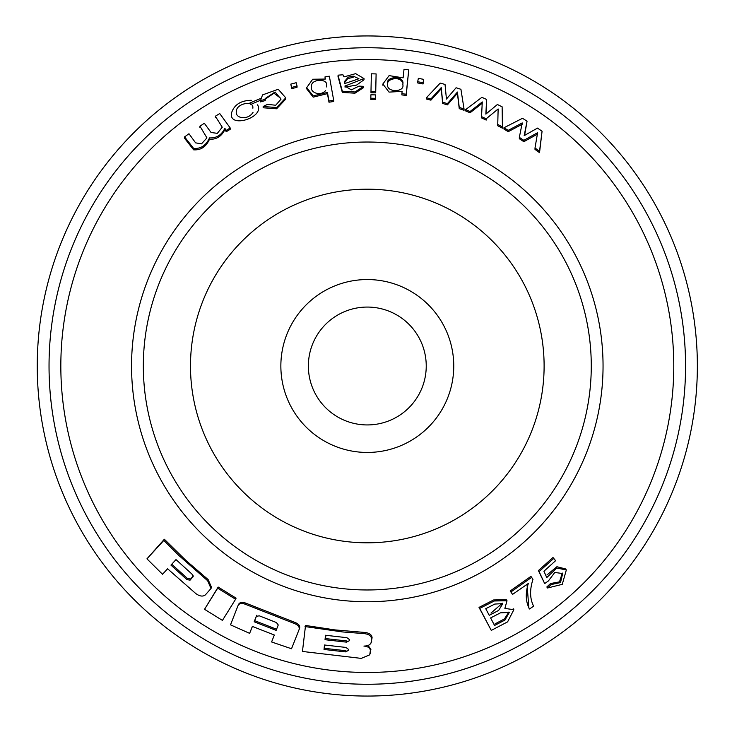 <?xml version="1.0" encoding="UTF-8"?>
<svg xmlns="http://www.w3.org/2000/svg" width="732" height="732" viewBox="0 0 732 732"><rect width="100%" height="100%" fill="white"/><g stroke="black" fill="none" stroke-linecap="round" stroke-linejoin="round"><path stroke-width="1.1" d="M503.964 127.752L503.964 129.07L508.237 131.669L508.237 130.342L503.964 127.752L522.511 118.291L527.058 121.183L524.588 135.411M523.837 141.697L523.837 140.334L519.336 137.369L519.336 138.723L523.837 141.697L537.617 134.038M539.539 152.659L539.539 151.259L535.001 148.01L535.001 149.401L539.539 152.659L542.073 131.238L537.498 128.1L524.176 135.64L527.058 121.183M199.937 127.551L199.937 126.188L204.338 123.269L211.063 132.501L217.349 133.343L222.254 127.203L215.336 116.242L219.737 113.542L230.214 127.981L226.289 130.378L226.289 131.705L230.214 129.308L230.214 127.981M184.583 136.893L193.641 148.44C200.833 148.935 206.122 145.421 209.489 137.909L209.489 139.272C206.095 146.83 200.797 150.344 193.614 149.822L184.583 138.293L184.583 136.893L188.975 133.746L195.6 142.85L201.492 143.865L206.936 137.872L199.937 126.188M215.336 116.242L215.336 117.578M263.154 106.497L276.614 107.531L285.755 97.841L285.755 99.094L276.614 108.794L263.154 107.769L263.154 106.497L267.5 104.383L275.708 105.234L280.997 99.195M260.519 101.922L265.213 100.577L265.213 99.314L260.519 100.65L260.491 101.245M297.055 86.019L291.72 87.428L291.72 88.664L297.055 87.254L297.055 86.019L296.149 82.707L290.814 84.116L291.72 88.664M333.682 100.266L328.979 100.989L328.979 102.215L333.682 101.492L333.682 100.266L329.354 76.201L324.999 76.878L325.145 78.9M363.996 78.562L344.836 86.102L351.36 89.871L359.009 86.12L363.658 86.349L354.947 91.985L342.32 91.207L338.001 75.167L342.933 74.783L344.003 76.887L355.642 73.648L363.996 78.562L363.996 79.779L356.603 85.077L344.992 87.099M363.658 86.349L363.658 87.566L354.947 93.202L342.32 92.424L338.001 76.393M375.708 92.845L375.708 91.628L370.978 91.518L370.978 92.735L375.708 92.845L376.111 73.914L371.371 73.813L370.978 91.518M375.562 99.552L375.562 98.335L370.822 98.234L370.822 99.451L375.562 99.552L375.635 94.895L370.904 94.794L370.822 98.234M406.187 95.444L406.187 94.218L401.886 93.687L401.886 94.913L406.187 95.444L408.749 69.86L404.018 69.284L403.122 77.83L389.095 75.616L382.863 84.006L389.031 92.113L402.124 91.381L401.886 93.687M423.059 83.96L423.059 82.734L417.688 81.71L417.688 82.945L423.059 83.96L423.718 79.367L418.347 78.351L417.688 81.71M426.381 97.768L426.381 98.994L430.91 100.174L430.91 98.939L426.381 97.768L440.216 83.091L445.038 84.445L446.438 99.058L456.082 87.758L460.922 89.295L464.051 109.022L459.238 107.394L459.238 108.647L464.051 110.285L464.051 109.022M447.426 104.877L447.426 103.624L442.668 102.206L442.668 103.45L447.426 104.877L457.427 93.303L459.238 108.647M465.625 109.644L465.625 110.907L470.054 112.783L470.054 111.511L465.625 109.644L481.894 97.329L486.606 99.442L486.002 114.009M486.194 118.794L481.537 116.617L481.537 117.907L486.194 120.085L486.194 118.794L498.135 108.958L497.723 125.758L502.427 128.182L502.427 126.865L497.723 124.449M486.606 99.442L485.865 114.119L497.394 104.493L502.134 106.817L502.427 126.865M256.31 616.317L259.311 615.832L276.394 622.529L278.252 624.972L276.138 630.38L254.169 621.77L254.672 620.663L276.577 629.255M252.403 626.464L249.639 633.363L230.507 624.835L238.092 605.446C239.373 603.269 241.853 602.903 245.54 604.358L294.346 623.499L294.85 622.383L246.034 603.241C242.347 601.796 239.867 602.162 238.595 604.339L238.092 605.446M291.519 648.753L299.617 628.248L291.519 648.753L271.599 641.973L274.317 635.019L252.357 626.409L249.639 633.363M325.026 639.713L325.539 638.578L346.968 640.994L346.446 642.147L325.026 639.713L325.484 635.257L346.904 637.691L349.438 639.576L349.329 640.729L346.446 642.147M324.029 649.467L324.541 648.332L345.971 650.739L345.449 651.892L324.029 649.467L324.486 645.002L345.907 647.427L348.45 649.321L348.331 650.474L345.449 651.892M305.034 626.574L342.713 631.954L363.804 633.583L364.326 632.411L334.826 629.895L305.537 625.457L302.453 651.453L361.251 658.388L369.752 654.82L370.365 650.519C370.136 647.948 367.986 646.457 363.905 646.063C368.022 646.063 370.465 644.791 371.225 642.229L371.563 638.917C371.289 635.833 368.699 634.049 363.804 633.583M218.182 587.055L204.53 609.308L222.436 620.397L235.585 599.261L217.679 588.171L218.182 587.055L236.079 598.145L235.585 599.261M193.156 576.477L190.082 580.147L186.925 579.616L170.94 565.104L175.991 559.596L191.976 574.108L193.065 576.807M186.925 579.616L187.438 578.481L171.745 564.226M164.352 539.237L146.949 558.845L162.522 574.281L167.573 568.773L195.819 593.579C199.754 596.388 202.947 596.809 205.408 594.851L211.017 588.482L207.623 580.696L178.864 555.46L163.822 540.408L164.352 539.237L185.58 560.126L208.126 579.57L211.521 587.357L211.017 588.482M552.98 557.491L538.404 570.576L539.081 571.591L553.667 558.507L552.98 557.491L555.606 560.685L543.94 571.235L546.767 577.594L556.75 568.041L566.33 569.963L565.644 568.947L556.906 566.724L546.95 574.968M551.205 584.557L550.528 583.541L546.831 586.991L547.509 587.997L551.205 584.557L560.511 582.562L562.661 573.54L554.792 572.461L548.396 580.943L544.672 583.578L538.404 570.576M531.615 577.392L530.938 576.377L510.204 590.962L510.881 591.978L531.615 577.392L532.978 579.341C529.611 589.708 529.822 598.648 533.61 606.169L529.529 608.987L528.852 607.972L527.049 584.383M529.529 608.987C525.658 601.878 525.256 593.378 528.312 583.468L512.574 594.384L510.881 591.978M280.859 366A86.44 86.44 0 0 1 410.524 291.135A86.44 86.44 0 0 1 410.524 440.865A86.44 86.44 0 0 1 280.859 366M190.485 366A176.815 176.815 0 0 1 455.707 212.875A176.815 176.815 0 0 1 455.707 519.125A176.815 176.815 0 0 1 190.485 366M143.335 366A223.965 223.965 0 0 1 479.286 172.038A223.965 223.965 0 0 1 479.286 559.962A223.965 223.965 0 0 1 143.335 366M131.55 366A235.75 235.75 0 0 1 485.179 161.836A235.75 235.75 0 0 1 485.179 570.164A235.75 235.75 0 0 1 131.55 366M60.829 366A306.479 306.479 0 0 1 520.543 100.586A306.479 306.479 0 0 1 520.543 631.414A306.479 306.479 0 0 1 60.829 366M299.617 628.248C300.147 625.778 298.565 623.82 294.85 622.383M371.755 641.058L370.996 643.062L372.094 637.746C371.829 634.662 369.239 632.887 364.326 632.411M369.752 654.82L370.895 649.348L368.397 645.88M479.021 607.395L491.273 630.398L507.587 621.88L513.864 609.71L504.879 608.402L507.011 600.752L494.292 600.981L479.707 608.411L479.021 607.395L493.615 599.966L506.334 599.737L507.011 600.752M532.978 579.341L530.938 576.377M562.277 573.037L559.495 581.867L550.528 583.541M324.999 76.878L325.392 79.056L312.692 79.239L306.708 87.63L306.708 88.865L313.186 97.146L327.433 93.65L328.979 102.215M508.237 131.669L522.227 124.266M209.489 139.272C216.471 139.583 221.586 136.381 224.815 129.674L226.289 131.705M265.194 99.213L273.96 93.211L280.667 98.271M430.91 100.174L441.24 88.828L442.668 103.45M470.054 112.783L482.278 103.221M523.837 140.334L537.617 132.666L535.001 148.01M485.746 608.704L494.786 604.056L502.774 603.644L498.648 610.415L489.232 615.328L485.746 608.704M502.399 603.186L490.998 613.068M490.605 617.927L500.523 612.821L509.28 612.474L504.979 620.031L494.567 625.476L490.605 617.927M508.905 612.016L504.421 618.952L495.024 623.884M539.081 571.591L544.672 583.578M555.606 560.685L553.667 558.507M146.949 558.845L163.822 540.408M187.438 578.481L190.585 579.012L193.394 575.947M204.53 609.308L217.679 588.171M324.871 645.057L324.541 648.332M325.868 635.312L325.539 638.578M256.328 616.271L254.169 621.77M256.786 615.255L254.672 620.663M299.104 629.364C299.644 626.894 298.052 624.936 294.346 623.499M470.054 111.511L482.278 101.94L481.537 116.617M447.426 103.624L457.427 92.049L459.238 107.394M430.91 98.939L441.24 87.584L442.668 102.206M441.24 87.584L441.24 88.828M402.856 84.775C404.769 92.497 386.02 92.571 387.695 84.454C384.382 76.421 404.265 74.765 402.911 83.777L402.856 84.775M387.722 85.058C385.462 78.928 400.276 75.515 402.573 82.817M406.187 94.218L408.749 69.86M375.562 98.335L375.635 94.895M375.708 91.628L376.111 73.914M344.799 83.549L344.726 81.225L348.212 77.18L353.144 76.091L358.964 78.727L344.799 83.549M344.726 82.442L347.691 78.644L353.144 77.308L353.144 76.091M306.708 87.63L313.186 95.91L327.433 92.424L327.433 93.65M290.814 84.116L291.72 87.428M265.213 99.314L265.158 98.573L275.058 91.985L280.997 99.094M285.755 97.841L278.233 89.267L262.532 94.913L260.519 100.65M251.351 100.302C240.837 100.458 234.222 104.685 231.504 112.984C228.439 129.07 265.35 117.367 257.545 104.841M209.489 137.909C216.48 138.229 221.586 135.045 224.815 128.347L226.289 130.378M224.815 128.347L224.815 129.674M508.237 130.342L522.227 122.921L519.336 137.369M284.428 673.284L284.428 673.284A318.264 318.264 0 0 1 59.749 284.135M60.015 283.128L60.015 283.128A318.264 318.264 0 0 1 449.173 58.45M450.18 58.716L450.18 58.716A318.264 318.264 0 0 1 674.858 447.865M674.584 448.872L674.584 448.872A318.264 318.264 0 0 1 285.434 673.55M308.364 366A58.935 58.935 0 0 1 396.771 314.961A58.935 58.935 0 0 1 396.771 417.039A58.935 58.935 0 0 1 308.364 366M37.25 366A330.05 330.05 0 0 1 532.329 80.163A330.05 330.05 0 0 1 532.329 651.837A330.05 330.05 0 0 1 37.25 366A330.05 330.05 0 0 1 532.329 80.163A330.05 330.05 0 0 1 532.329 651.837A330.05 330.05 0 0 1 37.25 366M479.707 608.411L491.273 630.398M547.509 587.997L562.268 584.346L566.33 569.963M423.059 82.734L423.718 79.367M327.433 92.424L328.979 100.989M539.539 151.259L542.073 131.238M325.447 90.731C319.966 96.917 309.59 92.012 311.521 86.705C310.112 78.836 328.366 77.976 326.628 85.726L326.628 85.845M253.007 112.408C247.919 120.634 234.862 118.465 236.363 111.429C236.061 104.045 251.973 100.183 252.879 106.927L252.879 107.11M245.54 604.358L246.034 603.241M207.623 580.696L208.126 579.57M190.082 580.147L190.585 579.012M371.563 638.917L372.094 637.746M370.365 650.519L370.895 649.348M370.026 653.832L370.557 652.66M238.202 605.218L238.595 604.339M250.838 104.411A286.34 286.34 0 0 1 260.5 100.321M248.871 103.505A287.969 287.969 0 0 1 260.647 98.509M49.035 366A318.264 318.264 0 0 1 526.436 90.375A318.264 318.264 0 0 1 526.436 641.625A318.264 318.264 0 0 1 49.035 366M326.628 85.864L326.628 86.952M252.879 107.183L252.879 108.208M513.864 609.71L513.187 608.695M382.863 84.006L382.863 85.223M260.491 99.973L260.491 100.577M231.504 112.984L231.504 114.293M258.478 108.464L258.478 109.745"/></g></svg>
